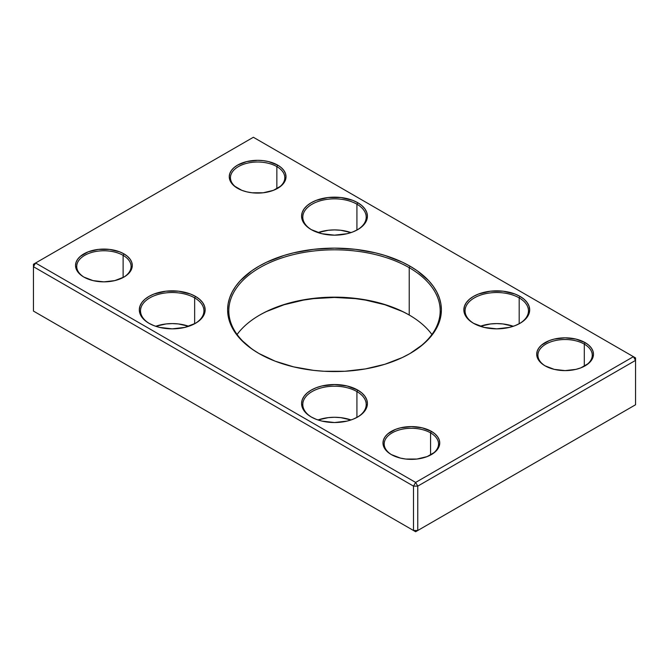 <?xml version="1.0" encoding="UTF-8"?>
<svg xmlns="http://www.w3.org/2000/svg" width="669" height="669" viewBox="0 0 669 669"><rect width="100%" height="100%" fill="white"/><g stroke="black" fill="none" stroke-linecap="round" stroke-linejoin="round"><path stroke-width="1" d="M409.227 267.684A105.685 61.013 0 0 0 259.982 267.567A105.685 61.013 0 0 0 259.346 353.725A105.685 61.013 180 0 1 228.815 310.834A105.685 61.013 180 0 1 294.059 254.463A105.685 61.013 180 0 1 409.227 267.684L409.227 315.024A105.685 61.013 0 0 0 237.094 334.5A105.685 61.013 180 0 1 259.773 315.024A105.685 61.013 180 0 1 409.227 315.024L409.227 267.684A105.685 61.013 180 0 1 440.185 310.834A105.685 61.013 180 0 1 409.654 353.725A105.685 61.013 0 0 0 409.227 267.684L410.08 266.212L409.227 267.684M258.92 353.483L258.92 353.483A106.889 61.715 180 0 1 258.92 266.212A106.889 61.715 180 0 1 410.08 266.212L417.13 270.694L428.77 280.754L433.253 286.232L436.79 291.935L439.332 297.805L440.879 303.793L441.389 309.847L440.879 315.893L439.332 321.889L436.79 327.76L433.253 333.463L428.77 338.94L423.377 344.134L410.08 353.483L402.312 357.547L384.884 364.271L365.525 368.903L344.978 371.262L324.022 371.262L313.644 370.375L293.599 366.863L275.118 361.16L258.92 353.483L251.87 348.992L240.23 338.94L235.747 333.463L232.21 327.76L229.668 321.889L228.121 315.893L227.611 309.847L228.121 303.793L229.668 297.805L232.21 291.935L235.747 286.232L240.23 280.754L251.87 270.694L258.92 266.212L266.688 262.139L284.116 255.424L293.599 252.832L313.644 249.32L334.5 248.132L355.356 249.32L375.401 252.832L384.884 255.424L402.312 262.139L410.08 266.212A106.889 61.715 180 0 1 410.08 353.483A106.889 61.715 180 0 1 258.92 353.483M409.654 315.275A106.889 61.715 0 0 0 259.346 315.275M584.305 344.117A27.178 15.688 0 0 0 546.088 343.991A27.178 15.688 0 0 0 545.461 366.06A27.178 15.688 180 0 1 537.918 355.206A27.178 15.688 180 0 1 554.693 340.713A27.178 15.688 180 0 1 584.305 344.117L584.305 366.286L584.305 344.117A27.178 15.688 180 0 1 592.266 355.206A27.178 15.688 180 0 1 584.723 366.06A27.178 15.688 0 0 0 584.305 344.117L585.158 342.637L584.305 344.117M545.018 365.809L545.018 365.809A28.382 16.391 180 0 1 545.018 342.637A28.382 16.391 180 0 1 585.158 342.637L588.695 345.12L591.312 347.955L592.926 351.024L593.478 354.219L592.926 357.422L591.312 360.491L588.695 363.326L580.859 367.85L575.95 369.363L565.088 370.609L554.233 369.363L545.018 365.809L541.489 363.326L538.871 360.491L537.257 357.422L536.705 354.219L537.257 351.024L538.871 347.955L541.489 345.12L549.324 340.596L554.233 339.083L565.088 337.837L575.95 339.083L585.158 342.637A28.382 16.391 180 0 1 585.166 365.809A28.382 16.391 180 0 1 545.018 365.809M430.577 432.868A27.178 15.688 0 0 0 392.36 432.751A27.178 15.688 0 0 0 391.733 454.811A27.178 15.688 180 0 1 384.19 443.965A27.178 15.688 180 0 1 400.965 429.465A27.178 15.688 180 0 1 430.577 432.868L430.577 455.037L430.577 432.868A27.178 15.688 180 0 1 438.538 443.965A27.178 15.688 180 0 1 430.995 454.811A27.178 15.688 0 0 0 430.577 432.868L431.43 431.388L430.577 432.868M391.29 454.56L391.29 454.56A28.382 16.391 180 0 1 391.298 431.388A28.382 16.391 180 0 1 431.43 431.388L434.967 433.872L437.585 436.706L439.199 439.776L439.75 442.978L439.199 446.173L437.585 449.25L434.967 452.077L427.131 456.601L416.904 459.051L405.824 459.051L400.505 458.114L391.29 454.56L387.761 452.077L385.143 449.25L383.529 446.173L382.977 442.978L383.529 439.776L385.143 436.706L387.761 433.872L395.596 429.347L400.505 427.834L411.36 426.588L422.223 427.834L431.43 431.388A28.382 16.391 180 0 1 431.438 454.56A28.382 16.391 180 0 1 391.29 454.56M356.92 391.574A31.702 18.306 0 0 0 312.298 391.449A31.702 18.306 0 0 0 311.662 417.213A31.702 18.306 180 0 1 302.798 404.519A31.702 18.306 180 0 1 322.366 387.602A31.702 18.306 180 0 1 356.92 391.574L356.92 417.439L356.92 391.574A31.702 18.306 180 0 1 366.202 404.519A31.702 18.306 180 0 1 357.338 417.213A31.702 18.306 0 0 0 356.92 391.574L357.773 390.094L356.92 391.574M311.227 416.963L311.227 416.963A32.915 19 180 0 1 311.227 390.094A32.915 19 180 0 1 357.773 390.094L361.862 392.971L364.906 396.257L366.779 399.819L367.415 403.532L366.779 407.237L364.906 410.799L361.862 414.086L357.773 416.963L352.789 419.329L347.094 421.085L334.5 422.532L321.906 421.085L316.211 419.329L311.227 416.963L307.138 414.086L304.094 410.799L302.221 407.237L301.585 403.532L302.221 399.819L304.094 396.257L307.138 392.971L311.227 390.094L316.211 387.727L321.906 385.971L334.5 384.524L347.094 385.971L357.773 390.094A32.915 19 180 0 1 357.773 416.963A32.915 19 180 0 1 311.227 416.963M519.186 297.889A31.702 18.306 0 0 0 474.564 297.764A31.702 18.306 0 0 0 473.928 323.528A31.702 18.306 180 0 1 465.064 310.834A31.702 18.306 180 0 1 484.632 293.917A31.702 18.306 180 0 1 519.186 297.889L519.186 323.754L519.186 297.889A31.702 18.306 180 0 1 528.477 310.834A31.702 18.306 180 0 1 519.604 323.528A31.702 18.306 0 0 0 519.186 297.889L520.039 296.409L519.186 297.889M473.493 323.286L473.493 323.286A32.915 19 180 0 1 473.493 296.409A32.915 19 180 0 1 520.039 296.409L524.136 299.286L527.172 302.572L529.045 306.143L529.681 309.847L529.045 313.552L527.172 317.114L524.136 320.401L520.039 323.286L515.055 325.644L509.36 327.4L496.766 328.847L484.172 327.4L473.493 323.286L469.404 320.401L466.36 317.114L464.487 313.552L463.86 309.847L464.487 306.143L466.36 302.572L469.404 299.286L473.493 296.409L478.486 294.042L490.344 291.207L503.188 291.207L515.055 294.042L520.039 296.409A32.915 19 180 0 1 520.039 323.286A32.915 19 180 0 1 473.493 323.286M194.654 297.889A31.702 18.306 0 0 0 150.023 297.764A31.702 18.306 0 0 0 149.396 323.528A31.702 18.306 180 0 1 140.523 310.834A31.702 18.306 180 0 1 160.1 293.917A31.702 18.306 180 0 1 194.654 297.889L194.654 323.754L194.654 297.889A31.702 18.306 180 0 1 203.936 310.834A31.702 18.306 180 0 1 195.072 323.528A31.702 18.306 0 0 0 194.654 297.889L195.507 296.409L194.654 297.889M148.961 323.286L148.961 323.286A32.915 19 180 0 1 148.961 296.409A32.915 19 180 0 1 195.507 296.409L199.596 299.286L202.64 302.572L204.513 306.143L205.14 309.847L204.513 313.552L202.64 317.114L199.596 320.401L195.507 323.286L184.828 327.4L172.234 328.847L159.64 327.4L153.945 325.644L148.961 323.286L144.864 320.401L141.828 317.114L139.955 313.552L139.319 309.847L139.955 306.143L141.828 302.572L144.864 299.286L148.961 296.409L153.945 294.042L165.812 291.207L178.656 291.207L190.514 294.042L195.507 296.409A32.915 19 180 0 1 195.507 323.286A32.915 19 180 0 1 148.961 323.286M356.92 204.204A31.702 18.306 0 0 0 312.298 204.078A31.702 18.306 0 0 0 311.662 229.843A31.702 18.306 180 0 1 302.798 217.149A31.702 18.306 180 0 1 322.366 200.24A31.702 18.306 180 0 1 356.92 204.204L356.92 230.069L356.92 204.204A31.702 18.306 180 0 1 366.202 217.149A31.702 18.306 180 0 1 357.338 229.843A31.702 18.306 0 0 0 356.92 204.204L357.773 202.724L356.92 204.204M311.227 229.601L311.227 229.601A32.915 19 180 0 1 311.227 202.724A32.915 19 180 0 1 357.773 202.724L361.862 205.6L364.906 208.887L366.779 212.458L367.415 216.162L366.779 219.867L364.906 223.429L361.862 226.716L357.773 229.601L352.789 231.959L347.094 233.715L334.5 235.162L321.906 233.715L311.227 229.601L307.138 226.716L304.094 223.429L302.221 219.867L301.585 216.162L302.221 212.458L304.094 208.887L307.138 205.6L311.227 202.724L316.211 200.365L328.078 197.522L340.922 197.522L352.789 200.365L357.773 202.724A32.915 19 180 0 1 357.773 229.601A32.915 19 180 0 1 311.227 229.601M123.121 255.357A27.178 15.688 0 0 0 84.904 255.24A27.178 15.688 0 0 0 84.277 277.301A27.178 15.688 180 0 1 76.734 266.454A27.178 15.688 180 0 1 93.509 251.962A27.178 15.688 180 0 1 123.121 255.357L123.121 277.526L123.121 255.357A27.178 15.688 180 0 1 131.082 266.454A27.178 15.688 180 0 1 123.539 277.301A27.178 15.688 0 0 0 123.121 255.357L123.982 253.886L123.121 255.357M83.842 277.058A28.382 16.391 180 0 1 83.834 277.058A28.382 16.391 180 0 1 83.842 253.886A28.382 16.391 180 0 1 123.982 253.886L127.511 256.361L130.129 259.196L131.743 262.273L132.295 265.468L131.743 268.662L130.129 271.739L127.511 274.574L123.982 277.058L114.767 280.612L103.912 281.858L93.05 280.612L83.842 277.058L80.305 274.574L77.688 271.739L76.074 268.662L75.522 265.468L76.074 262.273L77.688 259.196L80.305 256.361L88.141 251.845L98.368 249.395L109.448 249.395L119.676 251.845L123.982 253.886A28.382 16.391 180 0 1 123.982 277.058A28.382 16.391 180 0 1 83.842 277.058M276.849 166.606A27.178 15.688 0 0 0 238.632 166.489A27.178 15.688 0 0 0 238.005 188.549A27.178 15.688 180 0 1 230.462 177.703A27.178 15.688 180 0 1 247.237 163.203A27.178 15.688 180 0 1 276.849 166.606L276.849 188.775L276.849 166.606A27.178 15.688 180 0 1 284.81 177.703A27.178 15.688 180 0 1 277.267 188.549A27.178 15.688 0 0 0 276.849 166.606L277.71 165.126L276.849 166.606M237.57 188.298A28.382 16.391 180 0 1 237.562 188.298A28.382 16.391 180 0 1 237.57 165.126A28.382 16.391 180 0 1 277.71 165.126L281.239 167.61L283.857 170.444L285.471 173.522L286.023 176.716L285.471 179.911L283.857 182.988L281.239 185.823L273.404 190.339L263.176 192.789L252.096 192.789L246.777 191.852L241.869 190.339L234.033 185.823L231.415 182.988L229.802 179.911L229.25 176.716L229.802 173.522L231.415 170.444L234.033 167.61L237.57 165.126L246.777 161.572L257.64 160.326L263.176 160.644L268.495 161.572L277.71 165.126A28.382 16.391 180 0 1 277.71 188.298A28.382 16.391 180 0 1 237.57 188.298M188.767 326.28A31.702 18.306 0 0 0 155.701 326.28L166.046 323.947L172.234 323.595L178.414 323.947L188.767 326.28M351.033 232.595A31.702 18.306 0 0 0 317.967 232.595L328.312 230.261L334.5 229.91L340.688 230.261L351.033 232.595M351.033 419.965A31.702 18.306 0 0 0 317.967 419.965L328.312 417.632L334.5 417.28L340.688 417.632L351.033 419.965M513.299 326.28A31.702 18.306 0 0 0 480.233 326.28L490.586 323.947L496.766 323.595L502.954 323.947L513.299 326.28M35.582 263.001L415.633 482.424L633.418 356.686L253.367 137.27L33.45 264.238L33.45 266.705L413.501 486.12L413.501 530.5L33.45 311.077L33.45 266.705L33.45 311.077L415.633 531.73L633.418 405.999L415.633 531.73L35.582 312.314L415.633 531.73L417.765 530.5L417.765 486.12L635.55 360.39L635.55 404.762L417.765 530.5L413.501 530.5L413.501 486.12L415.633 482.424L35.582 263.001L33.45 266.705L35.582 263.001L253.367 137.27L633.418 356.686L415.633 482.424L413.501 486.12L417.765 486.12L417.765 530.5L413.501 530.5L415.633 531.73L635.55 404.762L633.418 405.999L635.55 404.762L635.55 360.39L633.418 356.686L635.55 357.923L633.418 356.686L635.55 360.39L635.55 357.923L635.55 360.39L417.765 486.12L415.633 482.424L417.765 486.12L413.501 486.12L33.45 266.705L33.45 264.238L35.582 263.001M266.688 311.453L284.116 304.729L303.475 300.097L313.644 298.625L334.5 297.446L355.356 298.625L365.525 300.097L384.884 304.729L402.312 311.453M431.906 334.5A105.685 61.013 0 0 0 409.227 315.024L409.227 315.024A105.685 61.013 180 0 1 431.906 334.5M35.582 312.314L33.45 311.077L35.582 312.314"/></g></svg>
